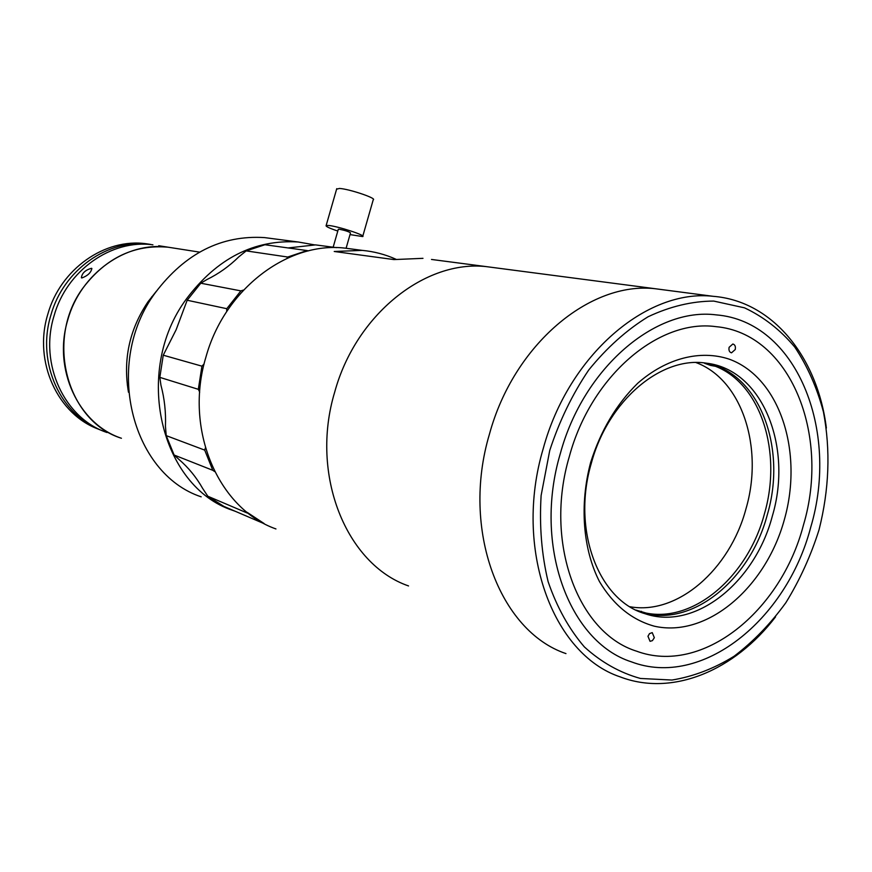 <?xml version="1.0" encoding="UTF-8"?>
<svg xmlns="http://www.w3.org/2000/svg" width="872" height="872" viewBox="0 0 872 872"><rect width="100%" height="100%" fill="white"/><g stroke="black" fill="none" stroke-linecap="round" stroke-linejoin="round"><path stroke-width="1.31" d="M590.606 462.585C600.688 430.648 616.406 404.205 637.748 383.233C666.513 358.021 700.358 349.618 729.177 359.144C779.884 377.5 803.646 451.838 784.353 519.647C765.747 587.663 706.93 638.239 654.185 626.161C631.699 619.829 613.463 604.983 599.478 581.602C582.888 549.175 579.4 504.866 590.606 462.585M772.298 516.224C793.16 446.638 762.324 369.368 706.342 363.177C661.565 355.82 608.285 400.215 591.401 462.945C571.509 529.609 598.432 600.514 645.084 613.725C694.995 630.957 754.956 582.452 772.298 516.224M639.721 611.741L640.288 611.937C690.134 629.137 749.996 580.85 767.284 514.84C787.187 448.034 759.654 373.598 706.93 363.253M735.238 349.541C735.794 346.5 734.998 344.647 732.851 344.004L729.123 347.296C728.567 350.326 729.363 352.179 731.499 352.833L735.238 349.541M654.338 637.694L652.223 632.625L649.509 633.628L647.961 636.266L650.054 641.323L652.419 640.637L654.338 637.694M560.249 453.811C533.054 545.273 569.089 641.956 631.35 661.826C701.927 688.673 786.697 619.872 810.731 527.233C839.78 430.223 796.332 321.288 716.184 314.879C655.45 306.988 583.433 367.842 560.249 453.811M803.439 525.097C830.547 434.518 790.13 333.126 715.836 326.64C658.785 318.771 591.063 375.843 569.34 456.481C543.845 542.199 577.798 632.919 636.484 651.144C702.124 675.56 780.985 611.555 803.439 525.097M334.685 392.128C309.647 474.978 346.402 564.555 408.543 585.94C346.358 564.544 309.604 474.848 334.739 391.953C356.005 314.138 425.536 259.54 486.62 266.658C425.492 259.54 355.907 314.225 334.685 392.128M489.421 434.245C460.885 529.784 499.591 631.284 565.972 653.597C499.536 631.274 460.841 529.631 489.475 434.049C513.837 344.375 590.082 281.1 655.188 288.73C590.028 281.089 513.728 344.473 489.421 434.245M431.498 259.453L713.209 296.317C772.745 300.982 817.565 357.193 826.362 428.021M83.57 287.193C44.505 338.587 66.643 421.372 121.426 438.267C78.545 424.184 52.538 369.052 67.831 319.73C80.638 273.296 126.364 241.293 168.143 247.201C134.582 244.313 106.395 257.643 83.57 287.193M156.448 291.128L148.044 301.712C129.405 329.496 122.887 359.667 128.467 392.226M272.326 238.612L264.565 237.598C221.608 234.917 185.224 253.24 155.401 292.6C103.441 362.185 130.778 473.55 201.181 496.822M315.065 244.967L298.224 242.002C254.275 239.277 216.954 258.33 186.259 299.151C132.762 371.385 160.59 486.652 232.606 510.327L235.56 511.406M158.726 245.73L199.525 252.117M775.568 616.864C734.704 670.514 672.508 696.946 620.156 676.879C552.532 654.371 513.379 548.673 543.212 448.666C568.631 354.871 646.98 288.556 713.209 296.317M549.731 450.519L541.12 495.503C539.278 525.794 541.61 554.527 548.128 581.689C556.892 607.206 568.98 628.952 584.382 646.937C601.288 662.295 619.981 672.803 640.44 678.46L671.974 680.04C693.36 676.541 714.07 668.606 734.093 656.245C753.321 641.639 770.576 623.785 785.879 602.672C799.766 580.131 810.807 555.846 819.026 529.849C829.196 489.497 830.667 450.214 823.451 411.976C817.02 387.768 807.45 366.12 794.741 347.045C780.375 329.899 763.632 316.83 744.514 307.838L713.743 301.08C691.987 301.167 670.088 306.399 648.07 316.765C626.51 330.052 606.738 347.797 588.742 369.99C572.304 394.318 559.301 421.165 549.731 450.519M810.688 527.386C839.812 430.343 796.387 321.299 716.184 314.879C655.504 306.998 583.532 367.744 560.304 453.636C533.01 545.131 569.045 641.945 631.35 661.826C701.873 688.651 786.599 619.959 810.688 527.386M664.54 289.951L655.188 288.73M352.779 249.141L344.625 248.084C287.858 241.49 224.671 288.937 205.977 356.931C183.818 429.318 218.229 508.747 275.944 528.944M422.985 258.33L393.97 259.584L334.227 251.485L362.272 250.384C374.077 251.496 385.315 254.45 395.975 259.257M705.459 363.057L709.416 364.136L704.445 363.243L710.538 365.412L715.52 366.305C761.223 384.138 782.402 452.71 764.373 514.033C748.013 575.836 694.374 622.859 646.174 613.081L636.059 610.095M636.942 610.509L638.359 611.163M696.019 362.567C742.148 379.625 763.927 447.914 745.942 508.954C729.908 569.34 677.566 615.425 629.955 606.738M710.538 365.412L710.876 364.234M641.171 612.209L641.421 611.316M150.671 244.433L146.082 243.746C105.043 237.936 60.277 269.067 47.797 314.28C33.06 361.815 57.923 415.116 99.419 429.504M146.082 243.746L149.494 244.28C108.335 238.459 63.416 269.721 50.892 315.119C36.09 362.861 61.029 416.38 102.656 430.79M152.927 244.825C111.66 238.983 66.588 270.375 54.01 315.969C38.978 364.387 64.681 418.582 107.027 432.512M91.429 268.293L91.887 268.5C90.961 272.685 87.614 275.846 81.837 277.972L81.39 277.754C81.968 273.198 85.314 270.048 91.429 268.293M201.933 366.164L163.249 355.198L159.827 377.369L198.326 389.326L201.933 366.164L204.113 363.929M187.175 300.24L226.785 308.699L240.868 290.877L200.789 283.215L187.175 300.24L176.122 329.769L163.249 355.198M240.868 290.877L243.517 290.06M226.72 311.533L226.785 308.699M264.161 523.571L247.168 512.355M247.354 513.074L207.819 496.233L223.875 506.392L263.845 523.56M174.128 455.031L212.801 470.313L204.713 450.115L166.225 435.629L174.128 455.031L178.934 459.413C188.483 467.643 196.385 477.322 202.664 488.44L207.819 496.233M204.713 450.115L205.411 447.848M214.686 471.589L212.801 470.313M159.827 377.369L160.949 385.228C164.492 398.548 165.996 412.216 165.44 426.245L166.225 435.629M199.699 392.106L198.326 389.326M246.187 250.896L287.738 257.033L307.042 250.558L264.935 244.738L246.187 250.896L238.841 256.815C229.303 266.211 218.654 273.797 206.871 279.574L200.789 283.215M307.042 250.558L308.383 250.885M286.964 258.363L287.738 257.033M288.12 247.942L315.522 244.89L336.548 247.648M338.282 229.369L339.23 229.216C345.214 230.426 348.964 231.658 350.5 232.911L346.108 248.226M337.802 231.058C329.333 228.202 325.441 226.36 326.15 225.521L328.798 225.488C338.303 226.349 366.556 235.614 362.676 236.574L350.021 234.59M336.603 189.18L339.459 188.45C349.062 188.919 377.227 198.413 373.227 199.808L362.676 236.574M152.524 296.862L151.761 296.709M127.323 385.021L128.053 385.282M640.288 611.937L645.084 613.725M264.565 237.598L298.224 242.002M344.625 248.084L362.272 250.384M333.159 247.201L338.325 229.227M326.15 225.521L336.756 188.646"/></g></svg>
